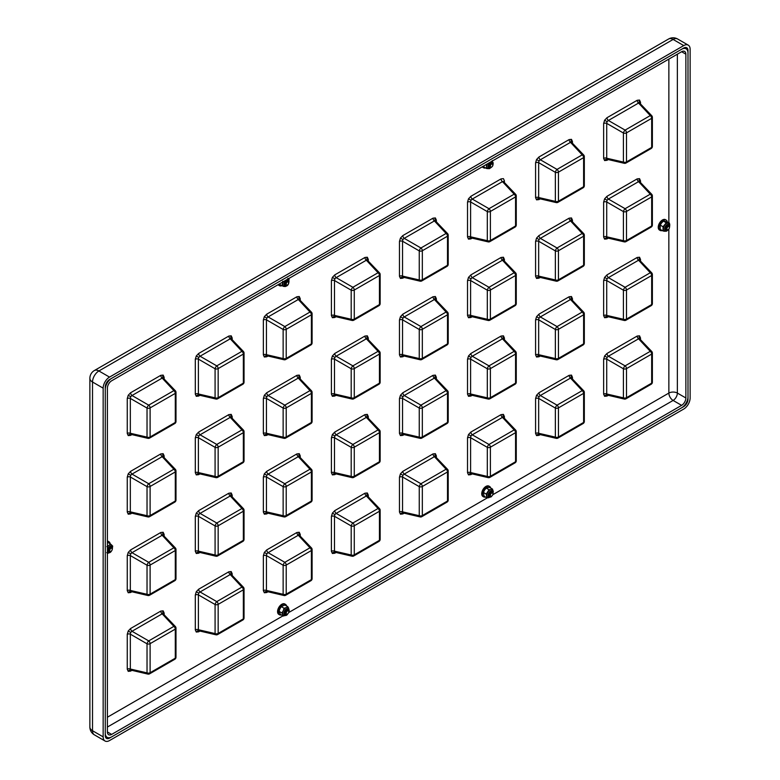 <?xml version="1.0" encoding="UTF-8"?>
<svg xmlns="http://www.w3.org/2000/svg" width="780" height="780" viewBox="0 0 780 780"><rect width="100%" height="100%" fill="white"/><g stroke="black" fill="none" stroke-linecap="round" stroke-linejoin="round"><path stroke-width="1.17" d="M569.108 139.591A2.408 1.384 -120 0 0 570.511 142.34L571.789 142.272A2.408 1.384 0 0 1 572.452 141.531L571.477 139.347L569.108 139.591L538.922 157.014L536.552 159.52L535.577 162.825A2.408 1.384 0 0 1 538.658 162.669L539.009 160.934L540.335 159.764A2.408 1.384 60 0 1 538.922 157.014M539.419 198.5L539.233 198.666A2.408 1.384 -120 0 0 538.922 199.602L536.552 199.855A2.408 1.96 -60 0 1 539.009 198.578L538.658 197.516A2.408 1.384 0 0 0 535.577 197.672L536.552 199.855M584.317 156.643A2.408 2.408 0 0 0 583.674 154.996A2.408 1.345 -43 0 0 582.212 154.879L570.511 142.34L540.335 159.764L557.037 169.406L582.212 154.879A2.408 1.384 60 0 1 583.615 157.618A2.408 1.384 180 0 0 584.317 156.643L584.317 185.708A2.408 1.384 180 0 1 583.615 186.693A2.408 1.384 60 0 1 583.118 187.795L557.944 202.322A2.408 1.384 -120 0 0 558.441 201.22L583.615 186.693L583.615 157.618L558.441 172.156L558.441 201.22A2.408 1.384 180 0 1 555.36 201.376L555.36 172.312L538.658 162.669L538.658 197.516L555.36 201.376A2.408 1.345 -77 0 0 556.198 202.585L539.009 198.578M607.474 159.218L607.288 159.374A2.408 1.384 -120 0 0 606.976 160.319L604.607 160.563A2.408 1.96 -60 0 1 607.064 159.286L606.713 158.223A2.408 1.384 0 0 0 603.632 158.379L604.607 160.563M607.064 121.641L604.607 120.227L603.632 123.532A2.408 1.384 0 0 1 606.713 123.377L607.064 121.641L608.39 120.471L625.092 130.114L650.267 115.586A2.408 1.384 60 0 1 651.67 118.336A2.408 1.384 180 0 0 652.373 117.351L652.373 146.416A2.408 1.384 180 0 1 651.67 147.4A2.408 1.384 60 0 1 651.173 148.502L625.999 163.03A2.408 1.384 -120 0 0 626.496 161.928L651.67 147.4L651.67 118.336L626.496 132.863L626.496 161.928A2.408 1.384 180 0 1 623.415 162.084L623.415 133.019L606.713 123.377L606.713 158.223L623.415 162.084A2.408 1.345 -77 0 0 624.254 163.293L607.064 159.286M637.163 100.298A2.408 1.384 -120 0 0 638.567 103.048L639.844 102.98A2.408 1.384 0 0 1 640.507 102.239L639.532 100.055L637.163 100.298L606.976 117.731L604.607 120.227M471.364 237.793L471.178 237.949A2.408 1.384 -120 0 0 470.866 238.894L468.497 239.138A2.408 1.96 -60 0 1 470.954 237.861L470.603 236.808A2.408 1.384 0 0 0 467.522 236.964L467.522 202.118A2.408 1.384 0 0 1 470.603 201.961L470.954 200.226L472.28 199.056A2.408 1.384 60 0 1 470.866 196.306L501.052 178.883A2.408 1.384 -120 0 0 502.457 181.633L503.734 181.555A2.408 1.384 0 0 1 504.397 180.823L504.397 182.267M516.262 225.001A2.408 1.384 180 0 1 515.56 225.976A2.408 1.384 60 0 1 515.063 227.077A2.408 2.408 0 0 0 516.262 225.001L516.262 195.936A2.408 1.384 180 0 1 515.56 196.911L490.386 211.448A2.408 1.384 180 0 1 487.305 211.604L470.603 201.961L470.603 236.808L487.305 240.669A2.408 1.345 -77 0 0 488.144 241.878L470.954 237.861M403.309 277.085L403.123 277.241A2.408 1.384 -120 0 0 402.811 278.187L400.442 278.431A2.408 1.96 -60 0 1 402.899 277.154L402.548 276.101A2.408 1.384 0 0 0 399.467 276.256L399.467 241.4A2.408 1.384 0 0 1 402.548 241.244L402.899 239.518L404.225 238.349A2.408 1.384 60 0 1 402.811 235.599L432.998 218.176A2.408 1.384 -120 0 0 434.401 220.925L435.679 220.847A2.408 1.384 0 0 1 436.351 220.106L436.351 221.559M448.207 264.293A2.408 1.384 180 0 1 447.505 265.268A2.408 1.384 60 0 1 447.008 266.37A2.408 2.408 0 0 0 448.207 264.293L448.207 235.219A2.408 1.384 180 0 1 447.505 236.203L422.331 250.741A2.408 1.384 180 0 1 419.25 250.897L402.548 241.244L402.548 276.101L419.25 279.962A2.408 1.345 -77 0 0 420.089 281.171L402.899 277.154M335.254 316.378L335.069 316.534A2.408 1.384 -120 0 0 334.756 317.479L332.387 317.723A2.408 1.96 -60 0 1 334.844 316.446L334.493 315.393A2.408 1.384 0 0 0 331.412 315.549L331.412 280.693A2.408 1.384 0 0 1 334.493 280.537L334.844 278.811L336.17 277.641A2.408 1.384 60 0 1 334.756 274.892L364.942 257.468A2.408 1.384 -120 0 0 366.346 260.208L367.633 260.14A2.408 1.384 0 0 1 368.296 259.399L368.296 260.851M380.152 303.576A2.408 1.384 180 0 1 379.45 304.561A2.408 1.384 60 0 1 378.953 305.662A2.408 2.408 0 0 0 380.152 303.576L380.152 274.511A2.408 1.384 180 0 1 379.45 275.496L354.276 290.033A2.408 1.384 180 0 1 351.195 290.189L334.493 280.537L334.493 315.393L351.195 319.254A2.408 1.345 -77 0 0 352.034 320.453L334.844 316.446M267.199 355.67L267.014 355.826A2.408 1.384 -120 0 0 266.702 356.772L264.332 357.016A2.408 1.96 -60 0 1 266.789 355.738L266.438 354.676A2.408 1.384 0 0 0 263.357 354.832L263.357 319.985A2.408 1.384 0 0 1 266.438 319.829L266.789 318.094L268.115 316.924A2.408 1.384 60 0 1 266.702 314.184L296.887 296.761A2.408 1.384 -120 0 0 298.291 299.5L299.578 299.432A2.408 1.384 0 0 1 300.241 298.691L300.241 300.144M312.098 342.869A2.408 1.384 180 0 1 311.395 343.853A2.408 1.384 60 0 1 310.898 344.955A2.408 2.408 0 0 0 312.098 342.869L312.098 313.804A2.408 1.384 180 0 1 311.395 314.788L286.221 329.316A2.408 1.384 180 0 1 283.14 329.472L266.438 319.829L266.438 354.676L283.14 358.546A2.408 1.345 -77 0 0 283.978 359.746L266.789 355.738M199.153 394.963L198.958 395.119A2.408 1.384 -120 0 0 198.647 396.065L196.277 396.308A2.408 1.96 -60 0 1 198.734 395.031L198.383 393.968A2.408 1.384 0 0 0 195.302 394.124L195.302 359.278A2.408 1.384 0 0 1 198.383 359.122L198.734 357.386L200.06 356.216A2.408 1.384 60 0 1 198.647 353.476L228.832 336.053A2.408 1.384 -120 0 0 230.236 338.793L231.524 338.725A2.408 1.384 0 0 1 232.186 337.984L232.186 339.436M244.043 382.161A2.408 1.384 180 0 1 243.341 383.146A2.408 1.384 60 0 1 242.843 384.248A2.408 2.408 0 0 0 244.043 382.161L244.043 353.096A2.408 1.384 180 0 1 243.341 354.081L218.166 368.608A2.408 1.384 180 0 1 215.085 368.764L198.383 359.122L198.383 393.968L215.085 397.829A2.408 1.345 -77 0 0 215.923 399.038L198.734 395.031M131.099 434.255L130.903 434.411A2.408 1.384 -120 0 0 130.591 435.357L128.222 435.601A2.408 1.96 -60 0 1 130.679 434.323L130.328 433.261A2.408 1.384 0 0 0 127.247 433.417L127.247 398.57A2.408 1.384 0 0 1 130.328 398.414L130.679 396.679L132.005 395.509A2.408 1.384 60 0 1 130.591 392.769L160.778 375.336A2.408 1.384 -120 0 0 162.181 378.085L163.469 378.017A2.408 1.384 0 0 1 164.131 377.276L164.131 378.729M175.987 421.453A2.408 1.384 180 0 1 175.285 422.438A2.408 1.384 60 0 1 174.788 423.54A2.408 2.408 0 0 0 175.987 421.453L175.987 392.389A2.408 1.384 180 0 1 175.285 393.373L150.111 407.901A2.408 1.384 180 0 1 147.03 408.057L130.328 398.414L130.328 433.261L147.03 437.122A2.408 1.345 -77 0 0 147.868 438.331L130.679 434.323M607.474 237.793L607.288 237.958A2.408 1.384 -120 0 0 606.976 238.894L604.607 239.148A2.408 1.96 -60 0 1 607.064 237.871L606.713 236.808A2.408 1.384 0 0 0 603.632 236.964L603.632 202.118A2.408 1.384 0 0 1 606.713 201.961L607.064 200.226L608.39 199.056A2.408 1.384 60 0 1 606.976 196.306L637.163 178.883A2.408 1.384 -120 0 0 638.567 181.633L639.844 181.564A2.408 1.384 0 0 1 640.507 180.823L640.507 182.267M652.373 225.001A2.408 1.384 180 0 1 651.67 225.986A2.408 1.384 60 0 1 651.173 227.087A2.408 2.408 0 0 0 652.373 225.001L652.373 195.936A2.408 1.384 180 0 1 651.67 196.911L626.496 211.448A2.408 1.384 180 0 1 623.415 211.604L606.713 201.961L606.713 236.808L623.415 240.669A2.408 1.345 -77 0 0 624.254 241.878L607.064 237.871M539.419 277.085L539.233 277.241A2.408 1.384 -120 0 0 538.922 278.187L536.552 278.431A2.408 1.96 -60 0 1 539.009 277.154L538.658 276.101A2.408 1.384 0 0 0 535.577 276.256L535.577 241.41A2.408 1.384 0 0 1 538.658 241.254L539.009 239.518L540.335 238.349A2.408 1.384 60 0 1 538.922 235.599L569.108 218.176A2.408 1.384 -120 0 0 570.511 220.925L571.789 220.847A2.408 1.384 0 0 1 572.452 220.116L572.452 221.559M584.317 264.293A2.408 1.384 180 0 1 583.615 265.268A2.408 1.384 60 0 1 583.118 266.37A2.408 2.408 0 0 0 584.317 264.293L584.317 235.228A2.408 1.384 180 0 1 583.615 236.203L558.441 250.741A2.408 1.384 180 0 1 555.36 250.897L538.658 241.254L538.658 276.101L555.36 279.962A2.408 1.345 -77 0 0 556.198 281.171L539.009 277.154M471.364 316.378L471.178 316.534A2.408 1.384 -120 0 0 470.866 317.479L468.497 317.723A2.408 1.96 -60 0 1 470.954 316.446L470.603 315.393A2.408 1.384 0 0 0 467.522 315.549L467.522 280.693A2.408 1.384 0 0 1 470.603 280.537L470.954 278.811L472.28 277.641A2.408 1.384 60 0 1 470.866 274.892L501.052 257.468A2.408 1.384 -120 0 0 502.457 260.218L503.734 260.14A2.408 1.384 0 0 1 504.397 259.399L504.397 260.851M516.262 303.586A2.408 1.384 180 0 1 515.56 304.561A2.408 1.384 60 0 1 515.063 305.662A2.408 2.408 0 0 0 516.262 303.586L516.262 274.511A2.408 1.384 180 0 1 515.56 275.496L490.386 290.033A2.408 1.384 180 0 1 487.305 290.189L470.603 280.537L470.603 315.393L487.305 319.254A2.408 1.345 -77 0 0 488.144 320.463L470.954 316.446M403.309 355.67L403.123 355.826A2.408 1.384 -120 0 0 402.811 356.772L400.442 357.016A2.408 1.96 -60 0 1 402.899 355.738L402.548 354.685A2.408 1.384 0 0 0 399.467 354.841L399.467 319.985A2.408 1.384 0 0 1 402.548 319.829L402.899 318.103L404.225 316.933A2.408 1.384 60 0 1 402.811 314.184L432.998 296.761A2.408 1.384 -120 0 0 434.401 299.5L435.679 299.432A2.408 1.384 0 0 1 436.351 298.691L436.351 300.144M448.207 342.869A2.408 1.384 180 0 1 447.505 343.853A2.408 1.384 60 0 1 447.008 344.955A2.408 2.408 0 0 0 448.207 342.869L448.207 313.804A2.408 1.384 180 0 1 447.505 314.788L422.331 329.326A2.408 1.384 180 0 1 419.25 329.482L402.548 319.829L402.548 354.685L419.25 358.546A2.408 1.345 -77 0 0 420.089 359.746L402.899 355.738M335.254 394.963L335.069 395.119A2.408 1.384 -120 0 0 334.756 396.065L332.387 396.308A2.408 1.96 -60 0 1 334.844 395.031L334.493 393.968A2.408 1.384 0 0 0 331.412 394.124L331.412 359.278A2.408 1.384 0 0 1 334.493 359.122L334.844 357.386L336.17 356.216A2.408 1.384 60 0 1 334.756 353.476L364.942 336.053A2.408 1.384 -120 0 0 366.346 338.793L367.633 338.725A2.408 1.384 0 0 1 368.296 337.984L368.296 339.436M380.152 382.161A2.408 1.384 180 0 1 379.45 383.146A2.408 1.384 60 0 1 378.953 384.248A2.408 2.408 0 0 0 380.152 382.161L380.152 353.096A2.408 1.384 180 0 1 379.45 354.081L354.276 368.608A2.408 1.384 180 0 1 351.195 368.764L334.493 359.122L334.493 393.968L351.195 397.839A2.408 1.345 -77 0 0 352.034 399.038L334.844 395.031M267.199 434.255L267.014 434.411A2.408 1.384 -120 0 0 266.702 435.357L264.332 435.601A2.408 1.96 -60 0 1 266.789 434.323L266.438 433.261A2.408 1.384 0 0 0 263.357 433.417L263.357 398.57A2.408 1.384 0 0 1 266.438 398.414L266.789 396.679L268.115 395.509A2.408 1.384 60 0 1 266.702 392.769L296.887 375.346A2.408 1.384 -120 0 0 298.291 378.085L299.578 378.017A2.408 1.384 0 0 1 300.241 377.276L300.241 378.729M312.098 421.453A2.408 1.384 180 0 1 311.395 422.438A2.408 1.384 60 0 1 310.898 423.54A2.408 2.408 0 0 0 312.098 421.453L312.098 392.389A2.408 1.384 180 0 1 311.395 393.373L286.221 407.901A2.408 1.384 180 0 1 283.14 408.057L266.438 398.414L266.438 433.261L283.14 437.122A2.408 1.345 -77 0 0 283.978 438.331L266.789 434.323M199.153 473.548L198.958 473.704A2.408 1.384 -120 0 0 198.647 474.649L196.277 474.893A2.408 1.96 -60 0 1 198.734 473.616L198.383 472.553A2.408 1.384 0 0 0 195.302 472.709L195.302 437.863A2.408 1.384 0 0 1 198.383 437.707L198.734 435.971L200.06 434.801A2.408 1.384 60 0 1 198.647 432.061L228.832 414.628A2.408 1.384 -120 0 0 230.236 417.378L231.524 417.31A2.408 1.384 0 0 1 232.186 416.569L232.186 418.022M244.043 460.746A2.408 1.384 180 0 1 243.341 461.731A2.408 1.384 60 0 1 242.843 462.832A2.408 2.408 0 0 0 244.043 460.746L244.043 431.681A2.408 1.384 180 0 1 243.341 432.666L218.166 447.194A2.408 1.384 180 0 1 215.085 447.349L198.383 437.707L198.383 472.553L215.085 476.414A2.408 1.345 -77 0 0 215.923 477.623L198.734 473.616M131.099 512.831L130.903 512.996A2.408 1.384 -120 0 0 130.591 513.932L128.222 514.186A2.408 1.96 -60 0 1 130.679 512.908L130.328 511.846A2.408 1.384 0 0 0 127.247 512.002L127.247 477.155A2.408 1.384 0 0 1 130.328 476.999L130.679 475.264L132.005 474.094A2.408 1.384 60 0 1 130.591 471.344L160.778 453.921A2.408 1.384 -120 0 0 162.181 456.671L163.469 456.602A2.408 1.384 0 0 1 164.131 455.861L164.131 457.304M175.987 500.038A2.408 1.384 180 0 1 175.285 501.023A2.408 1.384 60 0 1 174.788 502.125A2.408 2.408 0 0 0 175.987 500.038L175.987 470.974A2.408 1.384 180 0 1 175.285 471.949L150.111 486.486A2.408 1.384 180 0 1 147.03 486.642L130.328 476.999L130.328 511.846L147.03 515.707A2.408 1.345 -77 0 0 147.868 516.916L130.679 512.908M607.474 316.378L607.288 316.534A2.408 1.384 -120 0 0 606.976 317.479L604.607 317.723A2.408 1.96 -60 0 1 607.064 316.446L606.713 315.393A2.408 1.384 0 0 0 603.632 315.549L603.632 280.693A2.408 1.384 0 0 1 606.713 280.546L607.064 278.811L608.39 277.641A2.408 1.384 60 0 1 606.976 274.892L637.163 257.468A2.408 1.384 -120 0 0 638.567 260.218L639.844 260.14A2.408 1.384 0 0 1 640.507 259.399L640.507 260.851M652.373 303.586A2.408 1.384 180 0 1 651.67 304.561A2.408 1.384 60 0 1 651.173 305.662A2.408 2.408 0 0 0 652.373 303.586L652.373 274.511A2.408 1.384 180 0 1 651.67 275.496L626.496 290.033A2.408 1.384 180 0 1 623.415 290.189L606.713 280.546L606.713 315.393L623.415 319.254A2.408 1.345 -77 0 0 624.254 320.463L607.064 316.446M539.419 355.67L539.233 355.826A2.408 1.384 -120 0 0 538.922 356.772L536.552 357.016A2.408 1.96 -60 0 1 539.009 355.738L538.658 354.685A2.408 1.384 0 0 0 535.577 354.841L535.577 319.985A2.408 1.384 0 0 1 538.658 319.829L539.009 318.103L540.335 316.933A2.408 1.384 60 0 1 538.922 314.184L569.108 296.761A2.408 1.384 -120 0 0 570.511 299.51L571.789 299.432A2.408 1.384 0 0 1 572.452 298.691L572.452 300.144M584.317 342.878A2.408 1.384 180 0 1 583.615 343.853A2.408 1.384 60 0 1 583.118 344.955A2.408 2.408 0 0 0 584.317 342.878L584.317 313.804A2.408 1.384 180 0 1 583.615 314.788L558.441 329.326A2.408 1.384 180 0 1 555.36 329.482L538.658 319.829L538.658 354.685L555.36 358.546A2.408 1.345 -77 0 0 556.198 359.755L539.009 355.738M471.364 394.963L471.178 395.119A2.408 1.384 -120 0 0 470.866 396.065L468.497 396.308A2.408 1.96 -60 0 1 470.954 395.031L470.603 393.978A2.408 1.384 0 0 0 467.522 394.134L467.522 359.278A2.408 1.384 0 0 1 470.603 359.122L470.954 357.396L472.28 356.226A2.408 1.384 60 0 1 470.866 353.476L501.052 336.053A2.408 1.384 -120 0 0 502.457 338.793L503.734 338.725A2.408 1.384 0 0 1 504.397 337.984L504.397 339.436M516.262 382.161A2.408 1.384 180 0 1 515.56 383.146A2.408 1.384 60 0 1 515.063 384.248A2.408 2.408 0 0 0 516.262 382.161L516.262 353.096A2.408 1.384 180 0 1 515.56 354.081L490.386 368.618A2.408 1.384 180 0 1 487.305 368.764L470.603 359.122L470.603 393.978L487.305 397.839A2.408 1.345 -77 0 0 488.144 399.038L470.954 395.031M403.309 434.255L403.123 434.411A2.408 1.384 -120 0 0 402.811 435.357L400.442 435.601A2.408 1.96 -60 0 1 402.899 434.323L402.548 433.261A2.408 1.384 0 0 0 399.467 433.417L399.467 398.57A2.408 1.384 0 0 1 402.548 398.414L402.899 396.679L404.225 395.509A2.408 1.384 60 0 1 402.811 392.769L432.998 375.346A2.408 1.384 -120 0 0 434.401 378.085L435.679 378.017A2.408 1.384 0 0 1 436.351 377.276L436.351 378.729M448.207 421.453A2.408 1.384 180 0 1 447.505 422.438A2.408 1.384 60 0 1 447.008 423.54A2.408 2.408 0 0 0 448.207 421.453L448.207 392.389A2.408 1.384 180 0 1 447.505 393.373L422.331 407.901A2.408 1.384 180 0 1 419.25 408.057L402.548 398.414L402.548 433.261L419.25 437.131A2.408 1.345 -77 0 0 420.089 438.331L402.899 434.323M335.254 473.548L335.069 473.704A2.408 1.384 -120 0 0 334.756 474.649L332.387 474.893A2.408 1.96 -60 0 1 334.844 473.616L334.493 472.553A2.408 1.384 0 0 0 331.412 472.709L331.412 437.863A2.408 1.384 0 0 1 334.493 437.707L334.844 435.971L336.17 434.801A2.408 1.384 60 0 1 334.756 432.061L364.942 414.628A2.408 1.384 -120 0 0 366.346 417.378L367.633 417.31A2.408 1.384 0 0 1 368.296 416.569L368.296 418.022M380.152 460.746A2.408 1.384 180 0 1 379.45 461.731A2.408 1.384 60 0 1 378.953 462.832A2.408 2.408 0 0 0 380.152 460.746L380.152 431.681A2.408 1.384 180 0 1 379.45 432.666L354.276 447.194A2.408 1.384 180 0 1 351.195 447.349L334.493 437.707L334.493 472.553L351.195 476.414A2.408 1.345 -77 0 0 352.034 477.623L334.844 473.616M267.199 512.84L267.014 512.996A2.408 1.384 -120 0 0 266.702 513.942L264.332 514.186A2.408 1.96 -60 0 1 266.789 512.908L266.438 511.846A2.408 1.384 0 0 0 263.357 512.002L263.357 477.155A2.408 1.384 0 0 1 266.438 476.999L266.789 475.264L268.115 474.094A2.408 1.384 60 0 1 266.702 471.344L296.887 453.921A2.408 1.384 -120 0 0 298.291 456.671L299.578 456.602A2.408 1.384 0 0 1 300.241 455.861L300.241 457.314M312.098 500.038A2.408 1.384 180 0 1 311.395 501.023A2.408 1.384 60 0 1 310.898 502.125A2.408 2.408 0 0 0 312.098 500.038L312.098 470.974A2.408 1.384 180 0 1 311.395 471.959L286.221 486.486A2.408 1.384 180 0 1 283.14 486.642L266.438 476.999L266.438 511.846L283.14 515.707A2.408 1.345 -77 0 0 283.978 516.916L266.789 512.908M199.153 552.123L198.958 552.289A2.408 1.384 -120 0 0 198.647 553.225L196.277 553.478A2.408 1.96 -60 0 1 198.734 552.201L198.383 551.138A2.408 1.384 0 0 0 195.302 551.294L195.302 516.448A2.408 1.384 0 0 1 198.383 516.292L198.734 514.556L200.06 513.386A2.408 1.384 60 0 1 198.647 510.637L228.832 493.214A2.408 1.384 -120 0 0 230.236 495.963L231.524 495.885A2.408 1.384 0 0 1 232.186 495.154L232.186 496.597M244.043 539.331A2.408 1.384 180 0 1 243.341 540.316A2.408 1.384 60 0 1 242.843 541.417A2.408 2.408 0 0 0 244.043 539.331L244.043 510.266A2.408 1.384 180 0 1 243.341 511.241L218.166 525.779A2.408 1.384 180 0 1 215.085 525.934L198.383 516.292L198.383 551.138L215.085 554.999A2.408 1.345 -77 0 0 215.923 556.208L198.734 552.201M131.099 591.416L130.903 591.572A2.408 1.384 -120 0 0 130.591 592.517L128.222 592.761A2.408 1.96 -60 0 1 130.679 591.484L130.328 590.431A2.408 1.384 0 0 0 127.247 590.587L127.247 555.731A2.408 1.384 0 0 1 130.328 555.584L130.679 553.849L132.005 552.679A2.408 1.384 60 0 1 130.591 549.929L160.778 532.506A2.408 1.384 -120 0 0 162.181 535.255L163.469 535.178A2.408 1.384 0 0 1 164.131 534.437L164.131 535.889M175.987 578.624A2.408 1.384 180 0 1 175.285 579.599A2.408 1.384 60 0 1 174.788 580.7A2.408 2.408 0 0 0 175.987 578.624L175.987 549.549A2.408 1.384 180 0 1 175.285 550.534L150.111 565.071A2.408 1.384 180 0 1 147.03 565.227L130.328 555.584L130.328 590.431L147.03 594.292A2.408 1.345 -77 0 0 147.868 595.501L130.679 591.484M607.474 394.963L607.288 395.119A2.408 1.384 -120 0 0 606.976 396.065L604.607 396.308A2.408 1.96 -60 0 1 607.064 395.031L606.713 393.978A2.408 1.384 0 0 0 603.632 394.134L603.632 359.278A2.408 1.384 0 0 1 606.713 359.122L607.064 357.396L608.39 356.226A2.408 1.384 60 0 1 606.976 353.476L637.163 336.053A2.408 1.384 -120 0 0 638.567 338.803L639.844 338.725A2.408 1.384 0 0 1 640.507 337.984L640.507 339.436M652.373 382.171A2.408 1.384 180 0 1 651.67 383.146A2.408 1.384 60 0 1 651.173 384.248A2.408 2.408 0 0 0 652.373 382.171L652.373 353.096A2.408 1.384 180 0 1 651.67 354.081L626.496 368.618A2.408 1.384 180 0 1 623.415 368.774L606.713 359.122L606.713 393.978L623.415 397.839A2.408 1.345 -77 0 0 624.254 399.048L607.064 395.031M539.419 434.255L539.233 434.411A2.408 1.384 -120 0 0 538.922 435.357L536.552 435.601A2.408 1.96 -60 0 1 539.009 434.323L538.658 433.27A2.408 1.384 0 0 0 535.577 433.427L535.577 398.57A2.408 1.384 0 0 1 538.658 398.414L539.009 396.688L540.335 395.519A2.408 1.384 60 0 1 538.922 392.769L569.108 375.346A2.408 1.384 -120 0 0 570.511 378.085L571.789 378.017A2.408 1.384 0 0 1 572.452 377.276L572.452 378.729M584.317 421.453A2.408 1.384 180 0 1 583.615 422.438A2.408 1.384 60 0 1 583.118 423.54A2.408 2.408 0 0 0 584.317 421.453L584.317 392.389A2.408 1.384 180 0 1 583.615 393.373L558.441 407.901A2.408 1.384 180 0 1 555.36 408.057L538.658 398.414L538.658 433.27L555.36 437.131A2.408 1.345 -77 0 0 556.198 438.331L539.009 434.323M471.364 473.548L471.178 473.704A2.408 1.384 -120 0 0 470.866 474.649L468.497 474.893A2.408 1.96 -60 0 1 470.954 473.616L470.603 472.553A2.408 1.384 0 0 0 467.522 472.709L467.522 437.863A2.408 1.384 0 0 1 470.603 437.707L470.954 435.971L472.28 434.801A2.408 1.384 60 0 1 470.866 432.061L501.052 414.638A2.408 1.384 -120 0 0 502.457 417.378L503.734 417.31A2.408 1.384 0 0 1 504.397 416.569L504.397 418.022M516.262 460.746A2.408 1.384 180 0 1 515.56 461.731A2.408 1.384 60 0 1 515.063 462.832A2.408 2.408 0 0 0 516.262 460.746L516.262 431.681A2.408 1.384 180 0 1 515.56 432.666L490.386 447.194A2.408 1.384 180 0 1 487.305 447.349L470.603 437.707L470.603 472.553L487.305 476.424A2.408 1.345 -77 0 0 488.144 477.623L470.954 473.616M403.309 512.84L403.123 512.996A2.408 1.384 -120 0 0 402.811 513.942L400.442 514.186A2.408 1.96 -60 0 1 402.899 512.908L402.548 511.846A2.408 1.384 0 0 0 399.467 512.002L399.467 477.155A2.408 1.384 0 0 1 402.548 476.999L402.899 475.264L404.225 474.094A2.408 1.384 60 0 1 402.811 471.354L432.998 453.921A2.408 1.384 -120 0 0 434.401 456.671L435.679 456.602A2.408 1.384 0 0 1 436.351 455.861L436.351 457.314M448.207 500.038A2.408 1.384 180 0 1 447.505 501.023A2.408 1.384 60 0 1 447.008 502.125A2.408 2.408 0 0 0 448.207 500.038L448.207 470.974A2.408 1.384 180 0 1 447.505 471.959L422.331 486.486A2.408 1.384 180 0 1 419.25 486.642L402.548 476.999L402.548 511.846L419.25 515.707A2.408 1.345 -77 0 0 420.089 516.916L402.899 512.908M335.254 552.133L335.069 552.289A2.408 1.384 -120 0 0 334.756 553.234L332.387 553.478A2.408 1.96 -60 0 1 334.844 552.201L334.493 551.138A2.408 1.384 0 0 0 331.412 551.294L331.412 516.448A2.408 1.384 0 0 1 334.493 516.292L334.844 514.556L336.17 513.386A2.408 1.384 60 0 1 334.756 510.637L364.942 493.214A2.408 1.384 -120 0 0 366.346 495.963L367.633 495.895A2.408 1.384 0 0 1 368.296 495.154L368.296 496.597M380.152 539.331A2.408 1.384 180 0 1 379.45 540.316A2.408 1.384 60 0 1 378.953 541.417A2.408 2.408 0 0 0 380.152 539.331L380.152 510.266A2.408 1.384 180 0 1 379.45 511.251L354.276 525.779A2.408 1.384 180 0 1 351.195 525.934L334.493 516.292L334.493 551.138L351.195 554.999A2.408 1.345 -77 0 0 352.034 556.208L334.844 552.201M267.199 591.416L267.014 591.581A2.408 1.384 -120 0 0 266.702 592.517L264.332 592.771A2.408 1.96 -60 0 1 266.789 591.493L266.438 590.431A2.408 1.384 0 0 0 263.357 590.587L263.357 555.74A2.408 1.384 0 0 1 266.438 555.584L266.789 553.849L268.115 552.679A2.408 1.384 60 0 1 266.702 549.929L296.887 532.506A2.408 1.384 -120 0 0 298.291 535.255L299.578 535.178A2.408 1.384 0 0 1 300.241 534.446L300.241 535.889M312.098 578.624A2.408 1.384 180 0 1 311.395 579.608A2.408 1.384 60 0 1 310.898 580.71A2.408 2.408 0 0 0 312.098 578.624L312.098 549.559A2.408 1.384 180 0 1 311.395 550.534L286.221 565.071A2.408 1.384 180 0 1 283.14 565.227L266.438 555.584L266.438 590.431L283.14 594.292A2.408 1.345 -77 0 0 283.978 595.501L266.789 591.493M199.153 630.708L198.958 630.864A2.408 1.384 -120 0 0 198.647 631.81L196.277 632.053A2.408 1.96 -60 0 1 198.734 630.776L198.383 629.723A2.408 1.384 0 0 0 195.302 629.879L195.302 595.023A2.408 1.384 0 0 1 198.383 594.877L198.734 593.141L200.06 591.971A2.408 1.384 60 0 1 198.647 589.222L228.832 571.798A2.408 1.384 -120 0 0 230.236 574.548L231.524 574.47A2.408 1.384 0 0 1 232.186 573.729L232.186 575.182M244.043 617.916A2.408 1.384 180 0 1 243.341 618.891A2.408 1.384 60 0 1 242.843 619.993A2.408 2.408 0 0 0 244.043 617.916L244.043 588.841A2.408 1.384 180 0 1 243.341 589.826L218.166 604.364A2.408 1.384 180 0 1 215.085 604.519L198.383 594.877L198.383 629.723L215.085 633.584A2.408 1.345 -77 0 0 215.923 634.793L198.734 630.776M131.099 670L130.903 670.157A2.408 1.384 -120 0 0 130.591 671.102L128.222 671.346A2.408 1.96 -60 0 1 130.679 670.069L130.328 669.016A2.408 1.384 0 0 0 127.247 669.172L127.247 634.316A2.408 1.384 0 0 1 130.328 634.159L130.679 632.434L132.005 631.264A2.408 1.384 60 0 1 130.591 628.514L160.778 611.091A2.408 1.384 -120 0 0 162.181 613.841L163.469 613.762A2.408 1.384 0 0 1 164.131 613.021L164.131 614.474M175.987 657.208A2.408 1.384 180 0 1 175.285 658.183A2.408 1.384 60 0 1 174.788 659.285A2.408 2.408 0 0 0 175.987 657.208L175.987 628.134A2.408 1.384 180 0 1 175.285 629.119L150.111 643.656A2.408 1.384 180 0 1 147.03 643.812L130.328 634.159L130.328 669.016L147.03 672.877A2.408 1.345 -77 0 0 147.868 674.086L130.679 670.069M652.373 117.351A2.408 2.408 0 0 0 651.729 115.703A2.408 1.345 -43 0 0 650.267 115.586L638.567 103.048L608.39 120.471A2.408 1.384 60 0 1 606.976 117.731M111.657 736.866L681.623 407.803A9.019 5.207 120 0 0 687.999 396.757L687.999 52.952A9.019 5.207 120 0 0 686.127 48.818A9.019 5.207 120 0 0 681.623 49.267L111.657 378.329A9.019 5.207 120 0 0 105.281 389.386L105.281 733.19A9.019 5.207 120 0 0 107.143 737.315A9.019 5.207 120 0 0 111.657 736.866M677.362 54.181L677.362 393.071L685.874 397.985L685.874 54.181L681.623 51.724L111.657 380.786A6.016 3.471 -60 0 0 107.406 388.157L107.406 731.962L111.657 734.409L681.623 405.346L673.111 400.442L107.406 727.048M111.657 734.409A6.016 3.471 -60 0 1 108.654 734.711A6.016 3.471 -60 0 1 107.406 731.962M681.623 51.724A6.016 3.471 -60 0 1 684.625 51.431A6.016 3.471 -60 0 1 685.874 54.181M685.874 397.985A6.016 3.471 -60 0 1 681.623 405.346M109.531 740.551L683.748 409.032A9.019 5.207 120 0 0 690.125 397.985L690.125 49.267A9.019 5.207 120 0 0 688.252 45.142A9.019 5.207 120 0 0 683.748 45.581L109.531 377.101A9.019 5.207 120 0 0 103.155 388.157L103.155 736.866A9.019 5.207 120 0 0 105.017 741A9.019 5.207 120 0 0 109.531 740.551M105.281 386.929L105.281 735.637A6.016 3.471 120 0 0 106.529 738.397A6.016 3.471 120 0 0 109.531 738.094L683.748 406.575A6.016 3.471 120 0 0 687.999 399.214L687.999 50.495A6.016 3.471 120 0 0 686.751 47.746A6.016 3.471 120 0 0 683.748 48.038L109.531 379.558A6.016 3.471 120 0 0 105.281 386.929M667.3 221.832A5.986 3.461 120 0 0 666.149 220.057A5.986 3.461 120 0 0 663.156 220.36A5.986 3.461 120 0 0 659.246 225.634A5.986 3.461 120 0 0 660.163 230.431A5.986 3.461 120 0 0 662.269 230.548M665.798 219.892A5.986 3.461 120 0 0 665.476 219.668A5.986 3.461 120 0 0 662.474 219.96A5.986 3.461 120 0 0 658.564 225.245A5.986 3.461 120 0 0 659.48 230.041A5.986 3.461 120 0 0 659.841 230.207M482.654 166.598A5.986 3.461 120 0 0 483.649 167.817A5.986 3.461 120 0 0 485.657 167.953M482.293 166.803A5.986 3.461 120 0 0 482.966 167.417A5.986 3.461 120 0 0 483.327 167.583M278.489 284.466A5.986 3.461 120 0 0 279.484 285.685A5.986 3.461 120 0 0 281.931 285.665M278.128 284.68A5.986 3.461 120 0 0 278.801 285.295A5.986 3.461 120 0 0 279.162 285.46M110.146 543.777A5.986 3.461 120 0 0 108.956 541.759A5.986 3.461 120 0 0 107.406 541.515M108.595 541.593A5.986 3.461 120 0 0 108.274 541.359A5.986 3.461 120 0 0 107.406 541.096M286.582 605.982A5.986 3.461 120 0 0 285.47 604.373A5.986 3.461 120 0 0 279.201 608.361A5.986 3.461 120 0 0 279.484 614.757A5.986 3.461 120 0 0 281.424 614.913M285.11 604.217A5.986 3.461 120 0 0 284.788 603.983A5.986 3.461 120 0 0 278.519 607.971A5.986 3.461 120 0 0 278.801 614.357A5.986 3.461 120 0 0 279.162 614.523M490.727 488.056A5.986 3.461 120 0 0 489.635 486.505A5.986 3.461 120 0 0 482.84 491.712A5.986 3.461 120 0 0 483.649 496.88A5.986 3.461 120 0 0 485.531 497.055M489.274 486.34A5.986 3.461 120 0 0 488.953 486.115A5.986 3.461 120 0 0 482.167 491.322A5.986 3.461 120 0 0 482.966 496.49A5.986 3.461 120 0 0 483.327 496.655M668.47 225.137A2.759 1.589 -60 0 1 668.957 225.956M669.055 226.015A2.759 1.589 120 0 0 668.518 225.166A2.759 1.589 120 0 0 667.144 225.303A2.759 1.589 120 0 0 665.35 227.731A2.759 1.589 120 0 0 665.769 229.934A2.759 1.589 120 0 0 666.773 229.973M669.289 228.277L669.815 224.718L668.733 223.255A4.514 2.603 -60 0 0 668.08 223.051L666.247 222.778L663.058 226.746L663.058 230.997L664.882 231.28A4.514 2.603 -60 0 1 664.228 231.075A4.514 2.603 -60 0 1 663.292 229.008A4.514 2.603 -60 0 1 664.882 224.893A4.514 2.603 -60 0 1 666.481 223.48A4.514 2.603 -60 0 1 668.08 223.051L669.445 223.06L669.611 224.182M666.393 231.163L665.896 231.309M669.445 223.06L664.755 221.14L663.39 221.13L661.567 222.982L660.202 225.098L660.202 229.349L663.058 230.997M663.058 226.746L660.202 225.098M666.247 222.778L663.39 221.13M666.666 229.915A2.759 1.589 -60 0 1 665.72 229.905M491.956 491.585A2.759 1.589 -60 0 1 492.433 492.404M492.541 492.463A2.759 1.589 120 0 0 492.005 491.605A2.759 1.589 120 0 0 490.259 491.995A2.759 1.589 120 0 0 488.767 494.413A2.759 1.589 120 0 0 489.255 496.382A2.759 1.589 120 0 0 490.259 496.421M664.228 231.075L666.949 230.899L668.84 229.047L668.86 393.071L492.765 494.735L493.301 491.156L492.219 489.703A4.514 2.603 -60 0 0 491.01 489.528L489.04 489.703L486.252 494.091L486.944 497.874L488.914 497.698A4.514 2.603 -60 0 1 487.705 497.523A4.514 2.603 -60 0 1 486.827 496.119A4.514 2.603 -60 0 1 487.88 492.034A4.514 2.603 -60 0 1 489.362 490.337A4.514 2.603 -60 0 1 491.01 489.528L492.521 489.089L493.096 491.107M492.521 489.089L489.655 487.432L487.685 487.607L486.174 488.046L484.555 490.113L483.395 492.443L484.087 496.216L486.944 497.874M486.252 494.091L483.395 492.443M489.04 489.703L486.174 488.046M490.152 496.363A2.759 1.589 -60 0 1 489.197 496.353M287.791 609.453A2.759 1.589 -60 0 1 288.269 610.272M288.376 610.34A2.759 1.589 120 0 0 287.84 609.482A2.759 1.589 120 0 0 285.694 610.252A2.759 1.589 120 0 0 285.09 614.25A2.759 1.589 120 0 0 286.094 614.289M284.963 615.527A4.514 2.603 -60 0 1 283.54 615.391A4.514 2.603 -60 0 1 282.867 614.63L281.911 612.973L283.238 610.76A4.514 2.603 -60 0 1 284.534 608.829A4.514 2.603 -60 0 1 286.172 607.61L287.771 606.674L288.727 608.332A4.514 2.603 -60 0 0 288.054 607.581A4.514 2.603 -60 0 0 286.172 607.61L284.115 608.283L281.248 606.635L279.923 608.839L279.045 611.315L279.542 612.719L280.507 614.377L283.364 616.034L282.867 614.63A4.514 2.603 -60 0 1 283.238 610.76L284.115 608.283M287.771 606.674L284.905 605.017L281.248 606.635M285.431 615.361L283.364 616.034M281.911 612.973L279.045 611.315M285.987 614.231A2.759 1.589 -60 0 1 285.031 614.221M111.267 546.829A2.759 1.589 -60 0 1 111.755 547.648M111.862 547.716A2.759 1.589 120 0 0 111.326 546.858A2.759 1.589 120 0 0 108.781 548.125A2.759 1.589 120 0 0 108.566 551.635A2.759 1.589 120 0 0 109.58 551.665M107.406 546.965A4.514 2.603 -60 0 1 108.898 545.425L110.497 543.982L112.71 546.107M106.84 546.605L108.898 545.425A4.514 2.603 -60 0 1 111.54 544.957A4.514 2.603 -60 0 1 111.832 545.181M108.459 553.039L107.601 553.478L106.733 552.542M110.497 543.982L107.64 542.334M109.473 551.606A2.759 1.589 -60 0 1 108.517 551.596M287.791 280.39A2.759 1.589 -60 0 1 288.269 281.209M288.376 281.268A2.759 1.589 120 0 0 287.84 280.41A2.759 1.589 120 0 0 284.953 282.243A2.759 1.589 120 0 0 285.09 285.188A2.759 1.589 120 0 0 286.094 285.226M285.412 286.514L283.774 286.435A4.514 2.603 -60 0 1 283.54 286.328A4.514 2.603 -60 0 1 282.652 283.637A4.514 2.603 -60 0 1 283.218 281.736M287.82 278.401L289.019 278.791L289.039 279.689M283.774 286.435L282.126 285.773L282.721 281.239M282.126 285.773L279.26 284.125M285.987 285.168A2.759 1.589 -60 0 1 285.031 285.158M491.956 162.513A2.759 1.589 -60 0 1 492.433 163.332M492.541 163.391A2.759 1.589 120 0 0 492.005 162.542A2.759 1.589 120 0 0 488.885 164.941A2.759 1.589 120 0 0 489.255 167.31A2.759 1.589 120 0 0 490.259 167.349M486.427 164.434L486.671 168.538L488.553 168.665A4.514 2.603 -60 0 1 487.705 168.451A4.514 2.603 -60 0 1 486.779 166.618A4.514 2.603 -60 0 1 487.1 164.56A4.514 2.603 -60 0 1 487.383 163.868M489.352 164.59L489.781 163.888M489.109 165.575L490.406 163.956M483.629 166.033L483.805 166.881L486.671 168.538M490.152 167.291A2.759 1.589 -60 0 1 489.197 167.281M667.865 229.827L668.177 229.642A1.843 1.063 -60 0 1 666.88 228.891A1.843 1.063 -60 0 1 668.177 226.649A1.843 1.063 -60 0 1 669.474 227.399A1.843 1.063 -60 0 1 668.177 229.642L667.865 229.827A2.281 1.316 -60 0 1 666.715 229.944A2.281 1.316 -60 0 1 666.364 228.111A2.281 1.316 -60 0 1 667.865 226.093A2.281 1.316 -60 0 1 669.006 225.986A2.281 1.316 -60 0 1 669.474 227.029A2.281 1.316 -60 0 1 669.464 227.224M491.419 164.19A1.843 1.063 -60 0 1 492.96 164.775A1.843 1.063 -60 0 1 491.907 166.852A1.843 1.063 -60 0 1 491.663 167.027A1.843 1.063 -60 0 1 490.366 166.413A1.843 1.063 -60 0 1 491.419 164.19M491.507 167.095A2.281 1.316 -60 0 1 491.341 167.203A2.281 1.316 -60 0 1 490.201 167.32A2.281 1.316 -60 0 1 489.801 165.682A2.281 1.316 -60 0 1 491.039 163.683A2.281 1.316 -60 0 1 492.482 163.361A2.281 1.316 -60 0 1 492.96 164.405A2.281 1.316 -60 0 1 492.95 164.599M286.981 282.311A1.843 1.063 -60 0 1 288.795 282.643A1.843 1.063 -60 0 1 288.005 284.476A1.843 1.063 -60 0 1 287.498 284.895A1.843 1.063 -60 0 1 286.221 284.437A1.843 1.063 -60 0 1 286.981 282.311M287.342 284.973A2.281 1.316 -60 0 1 287.177 285.08A2.281 1.316 -60 0 1 286.036 285.197A2.281 1.316 -60 0 1 286.543 281.873A2.281 1.316 -60 0 1 288.317 281.229A2.281 1.316 -60 0 1 288.795 282.282A2.281 1.316 -60 0 1 288.785 282.477M110.194 549.091A1.843 1.063 -60 0 1 111.559 548.164A1.843 1.063 -60 0 1 112.281 549.091A1.843 1.063 -60 0 1 111.755 550.592A1.843 1.063 -60 0 1 110.974 551.343A1.843 1.063 -60 0 1 109.746 551.031A1.843 1.063 -60 0 1 110.194 549.091M110.828 551.421A2.281 1.316 -60 0 1 110.662 551.528A2.281 1.316 -60 0 1 109.522 551.635A2.281 1.316 -60 0 1 109.688 548.73A2.281 1.316 -60 0 1 111.803 547.677A2.281 1.316 -60 0 1 112.281 548.73A2.281 1.316 -60 0 1 112.271 548.925M286.494 612.095A1.843 1.063 -60 0 1 287.937 610.798A1.843 1.063 -60 0 1 288.795 611.715A1.843 1.063 -60 0 1 288.502 612.836A1.843 1.063 -60 0 1 287.498 613.967A1.843 1.063 -60 0 1 286.319 613.782A1.843 1.063 -60 0 1 286.494 612.095M287.342 614.045A2.281 1.316 -60 0 1 287.177 614.143A2.281 1.316 -60 0 1 286.036 614.26A2.281 1.316 -60 0 1 285.928 611.822A2.281 1.316 -60 0 1 288.317 610.301A2.281 1.316 -60 0 1 288.795 611.344A2.281 1.316 -60 0 1 288.785 611.549M490.493 494.598A1.843 1.063 -60 0 1 491.956 492.96A1.843 1.063 -60 0 1 492.96 493.837A1.843 1.063 -60 0 1 492.823 494.588A1.843 1.063 -60 0 1 491.663 496.09A1.843 1.063 -60 0 1 490.493 494.598M491.507 496.168A2.281 1.316 -60 0 1 491.341 496.275A2.281 1.316 -60 0 1 490.201 496.392A2.281 1.316 -60 0 1 489.898 494.413A2.281 1.316 -60 0 1 492.482 492.424A2.281 1.316 -60 0 1 492.96 493.477A2.281 1.316 -60 0 1 492.95 493.672M571.603 142.116A2.408 1.96 120 0 1 571.477 139.347M539.009 160.934L536.552 159.52M639.658 102.823A2.408 1.96 120 0 1 639.532 100.055M470.954 200.226L468.497 198.803L467.522 202.118M504.397 180.823L503.422 178.639L501.052 178.883M402.899 239.518L400.442 238.095L399.467 241.4M435.494 220.701A2.408 1.96 120 0 1 435.367 217.932L432.998 218.176M334.844 278.811L332.387 277.387L331.412 280.693M367.439 259.984A2.408 1.96 120 0 1 367.312 257.224L364.942 257.468M266.789 318.094L264.332 316.68L263.357 319.985M299.383 299.276A2.408 1.96 120 0 1 299.257 296.517L296.887 296.761M198.734 357.386L196.277 355.973L195.302 359.278M231.328 338.569A2.408 1.96 120 0 1 231.202 335.8L228.832 336.053M130.679 396.679L128.222 395.265L127.247 398.57M163.274 377.861A2.408 1.96 120 0 1 163.156 375.092L160.778 375.336M607.064 200.226L604.607 198.812L603.632 202.118M639.658 181.409A2.408 1.96 120 0 1 639.532 178.639L637.163 178.883M539.009 239.518L536.552 238.095L535.577 241.41M571.603 220.701A2.408 1.96 120 0 1 571.477 217.932L569.108 218.176M470.954 278.811L468.497 277.387L467.522 280.693M503.549 259.994A2.408 1.96 120 0 1 503.422 257.224L501.052 257.468M402.899 318.103L400.442 316.68L399.467 319.985M435.494 299.276A2.408 1.96 120 0 1 435.367 296.517L432.998 296.761M334.844 357.386L332.387 355.973L331.412 359.278M367.439 338.569A2.408 1.96 120 0 1 367.312 335.8L364.942 336.053M266.789 396.679L264.332 395.265L263.357 398.57M299.383 377.861A2.408 1.96 120 0 1 299.257 375.092L296.887 375.346M198.734 435.971L196.277 434.558L195.302 437.863M231.328 417.154A2.408 1.96 120 0 1 231.202 414.385L228.832 414.628M130.679 475.264L128.222 473.85L127.247 477.155M163.274 456.446A2.408 1.96 120 0 1 163.156 453.677L160.778 453.921M607.064 278.811L604.607 277.387L603.632 280.693M639.658 259.994A2.408 1.96 120 0 1 639.532 257.224L637.163 257.468M539.009 318.103L536.552 316.68L535.577 319.985M571.603 299.276A2.408 1.96 120 0 1 571.477 296.517L569.108 296.761M470.954 357.396L468.497 355.973L467.522 359.278M503.549 338.569A2.408 1.96 120 0 1 503.422 335.81L501.052 336.053M402.899 396.679L400.442 395.265L399.467 398.57M435.494 377.861A2.408 1.96 120 0 1 435.367 375.092L432.998 375.346M334.844 435.971L332.387 434.558L331.412 437.863M367.439 417.154A2.408 1.96 120 0 1 367.312 414.385L364.942 414.628M266.789 475.264L264.332 473.85L263.357 477.155M299.383 456.446A2.408 1.96 120 0 1 299.257 453.677L296.887 453.921M198.734 514.556L196.277 513.142L195.302 516.448M231.328 495.739A2.408 1.96 120 0 1 231.202 492.97L228.832 493.214M130.679 553.849L128.222 552.425L127.247 555.731M163.274 535.031A2.408 1.96 120 0 1 163.156 532.262L160.778 532.506M607.064 357.396L604.607 355.973L603.632 359.278M639.658 338.569A2.408 1.96 120 0 1 639.532 335.81L637.163 336.053M539.009 396.688L536.552 395.265L535.577 398.57M571.603 377.861A2.408 1.96 120 0 1 571.477 375.102L569.108 375.346M470.954 435.971L468.497 434.558L467.522 437.863M503.549 417.154A2.408 1.96 120 0 1 503.422 414.385L501.052 414.638M402.899 475.264L400.442 473.85L399.467 477.155M435.494 456.446A2.408 1.96 120 0 1 435.367 453.677L432.998 453.921M334.844 514.556L332.387 513.142L331.412 516.448M367.439 495.739A2.408 1.96 120 0 1 367.312 492.97L364.942 493.214M266.789 553.849L264.332 552.435L263.357 555.74M299.383 535.031A2.408 1.96 120 0 1 299.257 532.262L296.887 532.506M198.734 593.141L196.277 591.718L195.302 595.023M231.328 574.324A2.408 1.96 120 0 1 231.202 571.555L228.832 571.798M130.679 632.434L128.222 631.01L127.247 634.316M163.274 613.606A2.408 1.96 120 0 1 163.156 610.847L160.778 611.091M131.849 670.381L130.591 671.102M147.868 674.086A2.408 2.408 0 0 0 149.614 673.822A2.408 1.384 -120 0 0 150.111 672.721L175.285 658.183L175.285 629.119A2.408 1.384 60 0 0 173.881 626.369A2.408 1.345 -43 0 1 175.344 626.496L163.42 614.006M173.881 626.369L162.181 613.841L132.005 631.264L148.707 640.907L173.881 626.369M164.131 613.021L163.156 610.847M130.591 628.514L128.222 631.01M127.247 669.172L128.222 671.346M150.111 672.721A2.408 1.384 180 0 1 147.03 672.877L147.03 643.812A2.408 0.868 -60 0 1 148.707 640.907A2.408 1.384 -120 0 1 150.111 643.656L150.111 672.721M199.904 631.088L198.647 631.81M215.923 634.793A2.408 2.408 0 0 0 217.669 634.53A2.408 1.384 -120 0 0 218.166 633.428L243.341 618.891L243.341 589.826A2.408 1.384 60 0 0 241.936 587.087A2.408 1.345 -43 0 1 243.399 587.203L231.475 574.714M241.936 587.087L230.236 574.548L200.06 591.971L216.762 601.614L241.936 587.087M232.186 573.729L231.202 571.555M198.647 589.222L196.277 591.718M195.302 629.879L196.277 632.053M218.166 633.428A2.408 1.384 180 0 1 215.085 633.584L215.085 604.519A2.408 0.868 -60 0 1 216.762 601.614A2.408 1.384 -120 0 1 218.166 604.364L218.166 633.428M267.959 591.796L266.702 592.517M283.978 595.501A2.408 2.408 0 0 0 285.724 595.237A2.408 1.384 -120 0 0 286.221 594.136L311.395 579.608L311.395 550.534A2.408 1.384 60 0 0 309.991 547.794A2.408 1.345 -43 0 1 311.454 547.911L299.53 535.421M309.991 547.794L298.291 535.255L268.115 552.679L284.817 562.322L309.991 547.794M300.241 534.446L299.257 532.262M266.702 549.929L264.332 552.435M263.357 590.587L264.332 592.771M286.221 594.136A2.408 1.384 180 0 1 283.14 594.292L283.14 565.227A2.408 0.868 -60 0 1 284.817 562.322A2.408 1.384 -120 0 1 286.221 565.071L286.221 594.136M336.014 552.503L334.756 553.234M352.034 556.208A2.408 2.408 0 0 0 353.779 555.945A2.408 1.384 -120 0 0 354.276 554.843L379.45 540.316L379.45 511.251A2.408 1.384 60 0 0 378.046 508.501A2.408 1.345 -43 0 1 379.509 508.618L367.585 496.129M378.046 508.501L366.346 495.963L336.17 513.386L352.872 523.029L378.046 508.501M368.296 495.154L367.312 492.97M334.756 510.637L332.387 513.142M331.412 551.294L332.387 553.478M354.276 554.843A2.408 1.384 180 0 1 351.195 554.999L351.195 525.934A2.408 0.868 -60 0 1 352.872 523.029A2.408 1.384 -120 0 1 354.276 525.779L354.276 554.843M404.069 513.211L402.811 513.942M420.089 516.916A2.408 2.408 0 0 0 421.834 516.652A2.408 1.384 -120 0 0 422.331 515.551L447.505 501.023L447.505 471.959A2.408 1.384 60 0 0 446.101 469.209A2.408 1.345 -43 0 1 447.564 469.336L435.64 456.846M446.101 469.209L434.401 456.671L404.225 474.094L420.927 483.746L446.101 469.209M436.351 455.861L435.367 453.677M402.811 471.354L400.442 473.85M399.467 512.002L400.442 514.186M422.331 515.551A2.408 1.384 180 0 1 419.25 515.707L419.25 486.642A2.408 0.868 -60 0 1 420.927 483.746A2.408 1.384 -120 0 1 422.331 486.486L422.331 515.551M472.124 473.918L470.866 474.649M488.144 477.623A2.408 2.408 0 0 0 489.889 477.37A2.408 1.384 -120 0 0 490.386 476.268L515.56 461.731L515.56 432.666A2.408 1.384 60 0 0 514.157 429.916A2.408 1.345 -43 0 1 515.619 430.043L503.695 417.553M514.157 429.916L502.457 417.378L472.28 434.801L488.982 444.454L514.157 429.916M504.397 416.569L503.422 414.385M470.866 432.061L468.497 434.558M467.522 472.709L468.497 474.893M490.386 476.268A2.408 1.384 180 0 1 487.305 476.424L487.305 447.349A2.408 0.868 -60 0 1 488.982 444.454A2.408 1.384 -120 0 1 490.386 447.194L490.386 476.268M540.179 434.635L538.922 435.357M556.198 438.331A2.408 2.408 0 0 0 557.944 438.077A2.408 1.384 -120 0 0 558.441 436.976L583.615 422.438L583.615 393.373A2.408 1.384 60 0 0 582.212 390.624A2.408 1.345 -43 0 1 583.674 390.751L571.75 378.261M582.212 390.624L570.511 378.085L540.335 395.519L557.037 405.161L582.212 390.624M572.452 377.276L571.477 375.102M538.922 392.769L536.552 395.265M535.577 433.427L536.552 435.601M558.441 436.976A2.408 1.384 180 0 1 555.36 437.131L555.36 408.057A2.408 0.868 -60 0 1 557.037 405.161A2.408 1.384 -120 0 1 558.441 407.901L558.441 436.976M608.234 395.343L606.976 396.065M624.254 399.048A2.408 2.408 0 0 0 625.999 398.785A2.408 1.384 -120 0 0 626.496 397.683L651.67 383.146L651.67 354.081A2.408 1.384 60 0 0 650.267 351.331A2.408 1.345 -43 0 1 651.729 351.458L639.805 338.969M650.267 351.331L638.567 338.803L608.39 356.226L625.092 365.869L650.267 351.331M640.507 337.984L639.532 335.81M606.976 353.476L604.607 355.973M603.632 394.134L604.607 396.308M626.496 397.683A2.408 1.384 180 0 1 623.415 397.839L623.415 368.774A2.408 0.868 -60 0 1 625.092 365.869A2.408 1.384 -120 0 1 626.496 368.618L626.496 397.683M131.849 591.796L130.591 592.517M147.868 595.501A2.408 2.408 0 0 0 149.614 595.237A2.408 1.384 -120 0 0 150.111 594.136L175.285 579.599L175.285 550.534A2.408 1.384 60 0 0 173.881 547.794A2.408 1.345 -43 0 1 175.344 547.911L163.42 535.421M173.881 547.794L162.181 535.255L132.005 552.679L148.707 562.322L173.881 547.794M164.131 534.437L163.156 532.262M130.591 549.929L128.222 552.425M127.247 590.587L128.222 592.761M150.111 594.136A2.408 1.384 180 0 1 147.03 594.292L147.03 565.227A2.408 0.868 -60 0 1 148.707 562.322A2.408 1.384 -120 0 1 150.111 565.071L150.111 594.136M199.904 552.503L198.647 553.225M215.923 556.208A2.408 2.408 0 0 0 217.669 555.945A2.408 1.384 -120 0 0 218.166 554.843L243.341 540.316L243.341 511.241A2.408 1.384 60 0 0 241.936 508.501A2.408 1.345 -43 0 1 243.399 508.618L231.475 496.129M241.936 508.501L230.236 495.963L200.06 513.386L216.762 523.029L241.936 508.501M232.186 495.154L231.202 492.97M198.647 510.637L196.277 513.142M195.302 551.294L196.277 553.478M218.166 554.843A2.408 1.384 180 0 1 215.085 554.999L215.085 525.934A2.408 0.868 -60 0 1 216.762 523.029A2.408 1.384 -120 0 1 218.166 525.779L218.166 554.843M267.959 513.211L266.702 513.942M283.978 516.916A2.408 2.408 0 0 0 285.724 516.652A2.408 1.384 -120 0 0 286.221 515.551L311.395 501.023L311.395 471.959A2.408 1.384 60 0 0 309.991 469.209A2.408 1.345 -43 0 1 311.454 469.326L299.53 456.846M309.991 469.209L298.291 456.671L268.115 474.094L284.817 483.736L309.991 469.209M300.241 455.861L299.257 453.677M266.702 471.344L264.332 473.85M263.357 512.002L264.332 514.186M286.221 515.551A2.408 1.384 180 0 1 283.14 515.707L283.14 486.642A2.408 0.868 -60 0 1 284.817 483.736A2.408 1.384 -120 0 1 286.221 486.486L286.221 515.551M336.014 473.918L334.756 474.649M352.034 477.623A2.408 2.408 0 0 0 353.779 477.36A2.408 1.384 -120 0 0 354.276 476.258L379.45 461.731L379.45 432.666A2.408 1.384 60 0 0 378.046 429.916A2.408 1.345 -43 0 1 379.509 430.043L367.585 417.553M378.046 429.916L366.346 417.378L336.17 434.801L352.872 444.454L378.046 429.916M368.296 416.569L367.312 414.385M334.756 432.061L332.387 434.558M331.412 472.709L332.387 474.893M354.276 476.258A2.408 1.384 180 0 1 351.195 476.414L351.195 447.349A2.408 0.868 -60 0 1 352.872 444.454A2.408 1.384 -120 0 1 354.276 447.194L354.276 476.258M404.069 434.626L402.811 435.357M420.089 438.331A2.408 2.408 0 0 0 421.834 438.077A2.408 1.384 -120 0 0 422.331 436.976L447.505 422.438L447.505 393.373A2.408 1.384 60 0 0 446.101 390.624A2.408 1.345 -43 0 1 447.564 390.751L435.64 378.261M446.101 390.624L434.401 378.085L404.225 395.509L420.927 405.161L446.101 390.624M436.351 377.276L435.367 375.092M402.811 392.769L400.442 395.265M399.467 433.417L400.442 435.601M422.331 436.976A2.408 1.384 180 0 1 419.25 437.131L419.25 408.057A2.408 0.868 -60 0 1 420.927 405.161A2.408 1.384 -120 0 1 422.331 407.901L422.331 436.976M472.124 395.343L470.866 396.065M488.144 399.038A2.408 2.408 0 0 0 489.889 398.785A2.408 1.384 -120 0 0 490.386 397.683L515.56 383.146L515.56 354.081A2.408 1.384 60 0 0 514.157 351.331A2.408 1.345 -43 0 1 515.619 351.458L503.695 338.969M514.157 351.331L502.457 338.793L472.28 356.226L488.982 365.869L514.157 351.331M504.397 337.984L503.422 335.81M470.866 353.476L468.497 355.973M467.522 394.134L468.497 396.308M490.386 397.683A2.408 1.384 180 0 1 487.305 397.839L487.305 368.764A2.408 0.868 -60 0 1 488.982 365.869A2.408 1.384 -120 0 1 490.386 368.618L490.386 397.683M540.179 356.05L538.922 356.772M556.198 359.755A2.408 2.408 0 0 0 557.944 359.492A2.408 1.384 -120 0 0 558.441 358.39L583.615 343.853L583.615 314.788A2.408 1.384 60 0 0 582.212 312.039A2.408 1.345 -43 0 1 583.674 312.166L571.75 299.676M582.212 312.039L570.511 299.51L540.335 316.933L557.037 326.576L582.212 312.039M572.452 298.691L571.477 296.517M538.922 314.184L536.552 316.68M535.577 354.841L536.552 357.016M558.441 358.39A2.408 1.384 180 0 1 555.36 358.546L555.36 329.482A2.408 0.868 -60 0 1 557.037 326.576A2.408 1.384 -120 0 1 558.441 329.326L558.441 358.39M608.234 316.758L606.976 317.479M624.254 320.463A2.408 2.408 0 0 0 625.999 320.2A2.408 1.384 -120 0 0 626.496 319.098L651.67 304.561L651.67 275.496A2.408 1.384 60 0 0 650.267 272.756A2.408 1.345 -43 0 1 651.729 272.873L639.805 260.383M650.267 272.756L638.567 260.218L608.39 277.641L625.092 287.284L650.267 272.756M640.507 259.399L639.532 257.224M606.976 274.892L604.607 277.387M603.632 315.549L604.607 317.723M626.496 319.098A2.408 1.384 180 0 1 623.415 319.254L623.415 290.189A2.408 0.868 -60 0 1 625.092 287.284A2.408 1.384 -120 0 1 626.496 290.033L626.496 319.098M131.849 513.211L130.591 513.932M147.868 516.916A2.408 2.408 0 0 0 149.614 516.652A2.408 1.384 -120 0 0 150.111 515.551L175.285 501.023L175.285 471.949A2.408 1.384 60 0 0 173.881 469.209A2.408 1.345 -43 0 1 175.344 469.326L163.42 456.836M173.881 469.209L162.181 456.671L132.005 474.094L148.707 483.736L173.881 469.209M164.131 455.861L163.156 453.677M130.591 471.344L128.222 473.85M127.247 512.002L128.222 514.186M150.111 515.551A2.408 1.384 180 0 1 147.03 515.707L147.03 486.642A2.408 0.868 -60 0 1 148.707 483.736A2.408 1.384 -120 0 1 150.111 486.486L150.111 515.551M199.904 473.918L198.647 474.649M215.923 477.623A2.408 2.408 0 0 0 217.669 477.36A2.408 1.384 -120 0 0 218.166 476.258L243.341 461.731L243.341 432.666A2.408 1.384 60 0 0 241.936 429.916A2.408 1.345 -43 0 1 243.399 430.034L231.475 417.553M241.936 429.916L230.236 417.378L200.06 434.801L216.762 444.444L241.936 429.916M232.186 416.569L231.202 414.385M198.647 432.061L196.277 434.558M195.302 472.709L196.277 474.893M218.166 476.258A2.408 1.384 180 0 1 215.085 476.414L215.085 447.349A2.408 0.868 -60 0 1 216.762 444.444A2.408 1.384 -120 0 1 218.166 447.194L218.166 476.258M267.959 434.626L266.702 435.357M283.978 438.331A2.408 2.408 0 0 0 285.724 438.067A2.408 1.384 -120 0 0 286.221 436.966L311.395 422.438L311.395 393.373A2.408 1.384 60 0 0 309.991 390.624A2.408 1.345 -43 0 1 311.454 390.751L299.53 378.261M309.991 390.624L298.291 378.085L268.115 395.509L284.817 405.161L309.991 390.624M300.241 377.276L299.257 375.092M266.702 392.769L264.332 395.265M263.357 433.417L264.332 435.601M286.221 436.966A2.408 1.384 180 0 1 283.14 437.122L283.14 408.057A2.408 0.868 -60 0 1 284.817 405.161A2.408 1.384 -120 0 1 286.221 407.901L286.221 436.966M336.014 395.333L334.756 396.065M352.034 399.038A2.408 2.408 0 0 0 353.779 398.785A2.408 1.384 -120 0 0 354.276 397.683L379.45 383.146L379.45 354.081A2.408 1.384 60 0 0 378.046 351.331A2.408 1.345 -43 0 1 379.509 351.458L367.585 338.969M378.046 351.331L366.346 338.793L336.17 356.216L352.872 365.869L378.046 351.331M368.296 337.984L367.312 335.8M334.756 353.476L332.387 355.973M331.412 394.124L332.387 396.308M354.276 397.683A2.408 1.384 180 0 1 351.195 397.839L351.195 368.764A2.408 0.868 -60 0 1 352.872 365.869A2.408 1.384 -120 0 1 354.276 368.608L354.276 397.683M404.069 356.05L402.811 356.772M420.089 359.746A2.408 2.408 0 0 0 421.834 359.492A2.408 1.384 -120 0 0 422.331 358.39L447.505 343.853L447.505 314.788A2.408 1.384 60 0 0 446.101 312.039A2.408 1.345 -43 0 1 447.564 312.166L435.64 299.676M446.101 312.039L434.401 299.5L404.225 316.933L420.927 326.576L446.101 312.039M436.351 298.691L435.367 296.517M402.811 314.184L400.442 316.68M399.467 354.841L400.442 357.016M422.331 358.39A2.408 1.384 180 0 1 419.25 358.546L419.25 329.482A2.408 0.868 -60 0 1 420.927 326.576A2.408 1.384 -120 0 1 422.331 329.326L422.331 358.39M472.124 316.758L470.866 317.479M488.144 320.463A2.408 2.408 0 0 0 489.889 320.2A2.408 1.384 -120 0 0 490.386 319.098L515.56 304.561L515.56 275.496A2.408 1.384 60 0 0 514.157 272.747A2.408 1.345 -43 0 1 515.619 272.873L503.695 260.383M514.157 272.747L502.457 260.218L472.28 277.641L488.982 287.284L514.157 272.747M504.397 259.399L503.422 257.224M470.866 274.892L468.497 277.387M467.522 315.549L468.497 317.723M490.386 319.098A2.408 1.384 180 0 1 487.305 319.254L487.305 290.189A2.408 0.868 -60 0 1 488.982 287.284A2.408 1.384 -120 0 1 490.386 290.033L490.386 319.098M540.179 277.465L538.922 278.187M556.198 281.171A2.408 2.408 0 0 0 557.944 280.907A2.408 1.384 -120 0 0 558.441 279.805L583.615 265.268L583.615 236.203A2.408 1.384 60 0 0 582.212 233.464A2.408 1.345 -43 0 1 583.674 233.581L571.75 221.091M582.212 233.464L570.511 220.925L540.335 238.349L557.037 247.991L582.212 233.464M572.452 220.116L571.477 217.932M538.922 235.599L536.552 238.095M535.577 276.256L536.552 278.431M558.441 279.805A2.408 1.384 180 0 1 555.36 279.962L555.36 250.897A2.408 0.868 -60 0 1 557.037 247.991A2.408 1.384 -120 0 1 558.441 250.741L558.441 279.805M608.234 238.173L606.976 238.894M624.254 241.878A2.408 2.408 0 0 0 625.999 241.615A2.408 1.384 -120 0 0 626.496 240.513L651.67 225.986L651.67 196.911A2.408 1.384 60 0 0 650.267 194.171A2.408 1.345 -43 0 1 651.729 194.288L639.805 181.798M650.267 194.171L638.567 181.633L608.39 199.056L625.092 208.699L650.267 194.171M640.507 180.823L639.532 178.639M606.976 196.306L604.607 198.812M603.632 236.964L604.607 239.148M626.496 240.513A2.408 1.384 180 0 1 623.415 240.669L623.415 211.604A2.408 0.868 -60 0 1 625.092 208.699A2.408 1.384 -120 0 1 626.496 211.448L626.496 240.513M131.849 434.626L130.591 435.357M147.868 438.331A2.408 2.408 0 0 0 149.614 438.067A2.408 1.384 -120 0 0 150.111 436.966L175.285 422.438L175.285 393.373A2.408 1.384 60 0 0 173.881 390.624A2.408 1.345 -43 0 1 175.344 390.741L163.42 378.261M173.881 390.624L162.181 378.085L132.005 395.509L148.707 405.151L173.881 390.624M164.131 377.276L163.156 375.092M130.591 392.769L128.222 395.265M127.247 433.417L128.222 435.601M150.111 436.966A2.408 1.384 180 0 1 147.03 437.122L147.03 408.057A2.408 0.868 -60 0 1 148.707 405.151A2.408 1.384 -120 0 1 150.111 407.901L150.111 436.966M199.904 395.333L198.647 396.065M215.923 399.038A2.408 2.408 0 0 0 217.669 398.775A2.408 1.384 -120 0 0 218.166 397.673L243.341 383.146L243.341 354.081A2.408 1.384 60 0 0 241.936 351.331A2.408 1.345 -43 0 1 243.399 351.458L231.475 338.969M241.936 351.331L230.236 338.793L200.06 356.216L216.762 365.869L241.936 351.331M232.186 337.984L231.202 335.8M198.647 353.476L196.277 355.973M195.302 394.124L196.277 396.308M218.166 397.673A2.408 1.384 180 0 1 215.085 397.829L215.085 368.764A2.408 0.868 -60 0 1 216.762 365.869A2.408 1.384 -120 0 1 218.166 368.608L218.166 397.673M267.959 356.05L266.702 356.772M283.978 359.746A2.408 2.408 0 0 0 285.724 359.492A2.408 1.384 -120 0 0 286.221 358.39L311.395 343.853L311.395 314.788A2.408 1.384 60 0 0 309.991 312.039A2.408 1.345 -43 0 1 311.454 312.166L299.53 299.676M309.991 312.039L298.291 299.5L268.115 316.924L284.817 326.576L309.991 312.039M300.241 298.691L299.257 296.517M266.702 314.184L264.332 316.68M263.357 354.832L264.332 357.016M286.221 358.39A2.408 1.384 180 0 1 283.14 358.546L283.14 329.472A2.408 0.868 -60 0 1 284.817 326.576A2.408 1.384 -120 0 1 286.221 329.316L286.221 358.39M336.014 316.758L334.756 317.479M352.034 320.453A2.408 2.408 0 0 0 353.779 320.2A2.408 1.384 -120 0 0 354.276 319.098L379.45 304.561L379.45 275.496A2.408 1.384 60 0 0 378.046 272.747A2.408 1.345 -43 0 1 379.509 272.873L367.585 260.383M378.046 272.747L366.346 260.208L336.17 277.641L352.872 287.284L378.046 272.747M368.296 259.399L367.312 257.224M334.756 274.892L332.387 277.387M331.412 315.549L332.387 317.723M354.276 319.098A2.408 1.384 180 0 1 351.195 319.254L351.195 290.189A2.408 0.868 -60 0 1 352.872 287.284A2.408 1.384 -120 0 1 354.276 290.033L354.276 319.098M404.069 277.465L402.811 278.187M420.089 281.171A2.408 2.408 0 0 0 421.834 280.907A2.408 1.384 -120 0 0 422.331 279.805L447.505 265.268L447.505 236.203A2.408 1.384 60 0 0 446.101 233.454A2.408 1.345 -43 0 1 447.564 233.581L435.64 221.091M446.101 233.454L434.401 220.925L404.225 238.349L420.927 247.991L446.101 233.454M436.351 220.106L435.367 217.932M402.811 235.599L400.442 238.095M399.467 276.256L400.442 278.431M422.331 279.805A2.408 1.384 180 0 1 419.25 279.962L419.25 250.897A2.408 0.868 -60 0 1 420.927 247.991A2.408 1.384 -120 0 1 422.331 250.741L422.331 279.805M472.124 238.173L470.866 238.894M488.144 241.878A2.408 2.408 0 0 0 489.889 241.615A2.408 1.384 -120 0 0 490.386 240.513L515.56 225.976L515.56 196.911A2.408 1.384 60 0 0 514.157 194.171A2.408 1.345 -43 0 1 515.619 194.288L503.695 181.798M514.157 194.171L502.457 181.633L472.28 199.056L488.982 208.699L514.157 194.171M470.866 196.306L468.497 198.803M467.522 236.964L468.497 239.138M490.386 240.513A2.408 1.384 180 0 1 487.305 240.669L487.305 211.604A2.408 0.868 -60 0 1 488.982 208.699A2.408 1.384 -120 0 1 490.386 211.448L490.386 240.513M668.86 222.729L668.86 59.095M107.406 717.22L283.023 615.829M288.054 607.581L289.263 610.243L288.61 612.592L487.363 497.854M535.577 197.672L535.577 162.825M572.452 141.531L572.452 142.974M540.179 198.88L538.922 199.602M608.234 159.588L606.976 160.319M603.632 158.379L603.632 123.532M640.507 102.239L640.507 103.691M626.496 132.863A2.408 1.384 -120 0 0 625.092 130.114A2.408 0.868 -60 0 0 623.415 133.019A2.408 1.384 180 0 0 626.496 132.863M558.441 172.156A2.408 1.384 -120 0 0 557.037 169.406A2.408 0.868 -60 0 0 555.36 172.312A2.408 1.384 180 0 0 558.441 172.156M673.111 400.442A6.016 3.471 120 0 0 677.362 393.071A6.016 3.471 180 0 0 668.86 393.071A6.016 3.471 -120 0 0 673.111 400.442M103.155 388.157L92.518 382.015L92.518 730.733L103.155 736.866M683.748 45.581L673.111 39.449L98.894 370.968L109.531 377.101M94.39 734.858A9.019 5.207 -60 0 1 92.518 730.733A9.019 5.207 180 0 1 89.876 727.048A9.019 9.019 0 0 0 94.39 734.858L105.017 741M92.518 382.015A9.019 5.207 -60 0 1 98.894 370.968A9.019 5.207 60 0 0 94.39 370.519A9.019 9.019 0 0 0 89.876 378.329A9.019 5.207 0 0 0 92.518 382.015M677.625 39A9.019 9.019 0 0 0 668.596 39A9.019 5.207 60 0 1 673.111 39.449A9.019 5.207 -60 0 1 677.625 39L688.252 45.142M109.531 738.094L108.907 737.734M687.375 50.135L687.999 50.495M668.119 229.681A3.569 2.057 -60 0 1 667.144 230.47A3.569 2.057 -60 0 1 664.618 229.008A3.569 2.057 -60 0 1 667.144 224.63A3.569 2.057 -60 0 1 669.474 227.321M491.595 496.129A3.569 2.057 -60 0 1 491.107 496.587A3.569 2.057 -60 0 1 488.144 495.973A3.569 2.057 -60 0 1 490.152 491.41A3.569 2.057 -60 0 1 492.59 491.02A3.569 2.057 -60 0 1 492.96 493.769M287.43 613.996A3.569 2.057 -60 0 1 284.135 614.347A3.569 2.057 -60 0 1 285.46 609.765A3.569 2.057 -60 0 1 288.239 608.77A3.569 2.057 -60 0 1 288.795 611.647M110.916 551.372A3.569 2.057 -60 0 1 107.757 551.957A3.569 2.057 -60 0 1 108.43 547.784A3.569 2.057 -60 0 1 111.501 546.049A3.569 2.057 -60 0 1 112.281 549.023M287.43 284.934A3.569 2.057 -60 0 1 284.437 285.714A3.569 2.057 -60 0 1 284.505 282.077A3.569 2.057 -60 0 1 287.761 279.552A3.569 2.057 -60 0 1 288.795 282.575M491.595 167.056A3.569 2.057 -60 0 1 488.787 167.983A3.569 2.057 -60 0 1 488.368 164.941A3.569 2.057 -60 0 1 491.673 161.665A3.569 2.057 -60 0 1 492.96 164.707M174.788 659.285L149.614 673.822M175.987 628.134A2.408 2.408 0 0 0 175.344 626.496M242.843 619.993L217.669 634.53M244.043 588.841A2.408 2.408 0 0 0 243.399 587.203M310.898 580.71L285.724 595.237M312.098 549.559A2.408 2.408 0 0 0 311.454 547.911M378.953 541.417L353.779 555.945M380.152 510.266A2.408 2.408 0 0 0 379.509 508.618M447.008 502.125L421.834 516.652M448.207 470.974A2.408 2.408 0 0 0 447.564 469.336M515.063 462.832L489.889 477.37M516.262 431.681A2.408 2.408 0 0 0 515.619 430.043M583.118 423.54L557.944 438.077M584.317 392.389A2.408 2.408 0 0 0 583.674 390.751M651.173 384.248L625.999 398.785M652.373 353.096A2.408 2.408 0 0 0 651.729 351.458M174.788 580.7L149.614 595.237M175.987 549.549A2.408 2.408 0 0 0 175.344 547.911M242.843 541.417L217.669 555.945M244.043 510.266A2.408 2.408 0 0 0 243.399 508.618M310.898 502.125L285.724 516.652M312.098 470.974A2.408 2.408 0 0 0 311.454 469.326M378.953 462.832L353.779 477.36M380.152 431.681A2.408 2.408 0 0 0 379.509 430.043M447.008 423.54L421.834 438.077M448.207 392.389A2.408 2.408 0 0 0 447.564 390.751M515.063 384.248L489.889 398.785M516.262 353.096A2.408 2.408 0 0 0 515.619 351.458M583.118 344.955L557.944 359.492M584.317 313.804A2.408 2.408 0 0 0 583.674 312.166M651.173 305.662L625.999 320.2M652.373 274.511A2.408 2.408 0 0 0 651.729 272.873M174.788 502.125L149.614 516.652M175.987 470.974A2.408 2.408 0 0 0 175.344 469.326M242.843 462.832L217.669 477.36M244.043 431.681A2.408 2.408 0 0 0 243.399 430.034M310.898 423.54L285.724 438.067M312.098 392.389A2.408 2.408 0 0 0 311.454 390.751M378.953 384.248L353.779 398.785M380.152 353.096A2.408 2.408 0 0 0 379.509 351.458M447.008 344.955L421.834 359.492M448.207 313.804A2.408 2.408 0 0 0 447.564 312.166M515.063 305.662L489.889 320.2M516.262 274.511A2.408 2.408 0 0 0 515.619 272.873M583.118 266.37L557.944 280.907M584.317 235.228A2.408 2.408 0 0 0 583.674 233.581M651.173 227.087L625.999 241.615M652.373 195.936A2.408 2.408 0 0 0 651.729 194.288M174.788 423.54L149.614 438.067M175.987 392.389A2.408 2.408 0 0 0 175.344 390.741M242.843 384.248L217.669 398.775M244.043 353.096A2.408 2.408 0 0 0 243.399 351.458M310.898 344.955L285.724 359.492M312.098 313.804A2.408 2.408 0 0 0 311.454 312.166M378.953 305.662L353.779 320.2M380.152 274.511A2.408 2.408 0 0 0 379.509 272.873M447.008 266.37L421.834 280.907M448.207 235.219A2.408 2.408 0 0 0 447.564 233.581M515.063 227.077L489.889 241.615M516.262 195.936A2.408 2.408 0 0 0 515.619 194.288M651.729 115.703L639.805 103.223M624.254 163.293A2.408 2.408 0 0 0 625.999 163.03M651.173 148.502A2.408 2.408 0 0 0 652.373 146.416M556.198 202.585A2.408 2.408 0 0 0 557.944 202.322M571.75 142.506L583.674 154.996M583.118 187.795A2.408 2.408 0 0 0 584.317 185.708M684.294 47.765L686.127 48.818M105.31 736.261L107.143 737.315M89.876 378.329L89.876 727.048M668.596 39L94.39 370.519M660.163 230.431L659.48 230.041M666.149 220.057L665.476 219.668M483.649 167.817L482.966 167.417M279.484 285.685L278.801 285.295M108.956 541.759L108.274 541.359M279.484 614.757L278.801 614.357M285.47 604.373L284.788 603.983M483.649 496.88L482.966 496.49M489.635 486.505L488.953 486.115M487.705 497.523L491.029 496.938L492.326 495.495M283.54 615.391C285.616 615.781 286.933 615.391 287.488 614.231L288.161 613.363M107.026 552.767C109.141 553.244 110.653 552.601 111.569 550.856L111.647 550.739M112.096 549.968L112.622 546.419L111.54 544.957M283.54 286.328C286.25 286.64 287.927 285.714 288.59 283.559L288.054 278.509M487.705 168.451L489.508 168.655L492.326 166.423M492.775 165.653L492.219 160.641"/></g></svg>
